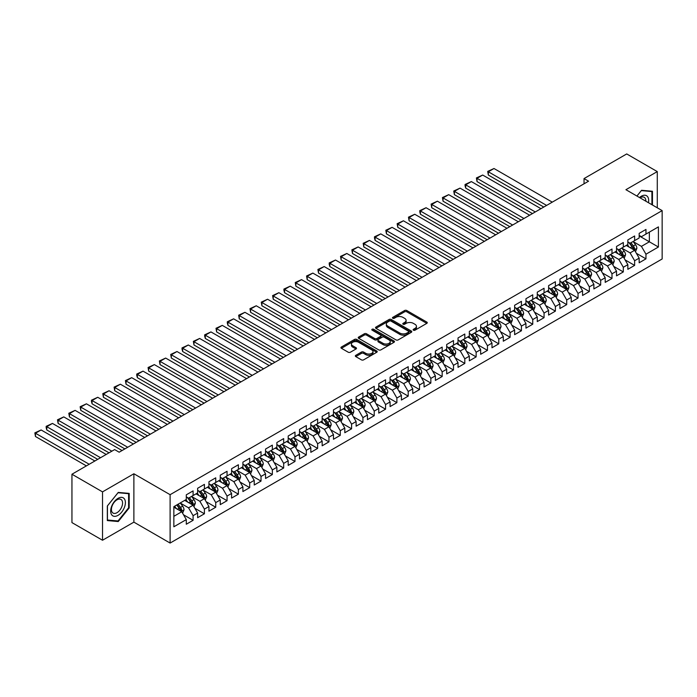 <?xml version="1.0" encoding="UTF-8"?>
<svg xmlns="http://www.w3.org/2000/svg" width="697" height="697" viewBox="0 0 697 697"><rect width="100%" height="100%" fill="white"/><g stroke="black" fill="none" stroke-linecap="round" stroke-linejoin="round"><path stroke-width="1.05" d="M413.443 330.186A1.098 0.636 0 0 0 415.003 330.186L426.808 323.364A1.568 0.906 0 0 0 427.27 322.728A1.568 0.906 0 0 0 426.808 322.084L406.804 310.531A1.568 0.906 0 0 0 404.582 310.531L392.777 317.353A1.098 0.636 0 0 0 392.455 317.797A1.098 0.636 0 0 0 392.777 318.25A1.098 0.636 0 0 0 394.328 318.25L395.861 317.37A5.027 2.901 0 0 1 402.971 317.37L404.635 318.329A5.027 2.901 0 0 1 406.107 320.385A5.027 2.901 0 0 1 404.635 322.432L403.11 323.321A1.098 0.636 0 0 0 402.788 323.765A1.098 0.636 0 0 0 403.11 324.218A1.098 0.636 0 0 0 404.669 324.218L406.194 323.338A5.027 2.901 0 0 1 413.304 323.338L414.976 324.297A5.027 2.901 0 0 1 416.449 326.353A5.027 2.901 0 0 1 414.976 328.4L413.443 329.289A1.098 0.636 0 0 0 413.121 329.733A1.098 0.636 0 0 0 413.443 330.186L413.443 329.289M355.792 355.322A1.568 0.906 0 0 0 355.339 355.958A1.568 0.906 0 0 0 355.792 356.603L361.412 359.844A1.568 0.906 0 0 0 363.634 359.844L376.746 352.273A1.568 0.906 0 0 0 377.208 351.628A1.568 0.906 0 0 0 376.746 350.992L356.742 339.439A1.568 0.906 0 0 0 354.52 339.439L341.408 347.01A1.568 0.906 0 0 0 340.946 347.655A1.568 0.906 0 0 0 341.408 348.291L348.186 352.203A1.568 0.906 0 0 0 350.408 352.203L356.019 348.97A1.568 0.906 0 0 0 356.481 348.326A1.568 0.906 0 0 0 356.019 347.681L352.656 345.747A4.208 2.431 0 0 1 351.427 344.03A4.208 2.431 0 0 1 354.024 341.783A4.208 2.431 0 0 1 358.598 342.314L371.771 349.911A4.208 2.431 0 0 1 373 351.628A4.208 2.431 0 0 1 370.403 353.876A4.208 2.431 0 0 1 365.829 353.344L363.634 352.081A1.568 0.906 0 0 0 361.412 352.081L355.792 355.322L355.792 356.603M102.52 491.882L102.52 540.245L133.885 522.14L133.885 473.768L102.52 491.882L71.948 474.23L114.63 449.582L119.161 452.205L588.556 181.194L584.034 178.58L584.034 183.816M133.885 473.768L170.112 494.687L662.15 210.616L662.15 258.979L170.112 543.059L170.112 494.687M657.28 207.802L657.28 171.593L625.923 189.697L662.15 210.616M657.28 171.593L626.716 153.941L584.034 178.58M395.966 339.892A1.568 0.906 0 0 0 398.196 339.892L411.308 332.321A1.568 0.906 0 0 0 411.761 331.676A1.568 0.906 0 0 0 411.308 331.031L391.305 319.487A1.568 0.906 0 0 0 389.083 319.487L375.962 327.059A1.568 0.906 0 0 0 375.509 327.695A1.568 0.906 0 0 0 375.962 328.339L395.966 339.892M372.573 330.422A1.098 0.636 0 0 1 373.688 330.578L394.005 342.305L380.91 349.868A1.568 0.906 0 0 1 378.689 349.868L358.685 338.315L364.296 335.1L364.296 333.793L358.685 337.034A1.568 0.906 0 0 0 358.223 337.67A1.568 0.906 0 0 0 358.685 338.315L358.685 337.034M364.296 335.1A1.568 0.906 0 0 1 366.517 335.1L366.517 333.793A1.568 0.906 0 0 0 364.296 333.793M366.517 333.793L374.629 338.481A1.568 0.906 0 0 0 376.859 338.481L380.579 336.329A1.568 0.906 0 0 0 381.041 335.684A1.568 0.906 0 0 0 380.579 335.048L372.128 330.169A1.098 0.636 0 0 1 371.806 329.716A1.098 0.636 0 0 1 372.486 329.132A1.098 0.636 0 0 1 373.688 329.272L394.023 341.007A1.568 0.906 0 0 1 394.485 341.652A1.568 0.906 0 0 1 394.023 342.297L394.023 341.007M639.166 235.908L649.36 241.789L649.36 232.118L658.412 226.891L645.962 234.079L645.962 229.435L639.166 233.356L639.166 237.999L634.636 240.613L634.636 235.978L627.849 239.899L627.849 244.534L623.318 247.147L623.318 242.512L616.523 246.433L616.523 251.077L611.992 253.691L611.992 249.047L605.205 252.967L605.205 257.611L600.675 260.225L600.675 255.581L593.879 259.502L593.879 264.146L589.348 266.759L589.348 262.116L582.561 266.045L582.561 270.68L578.031 273.294L578.031 268.659L571.235 272.579L571.235 277.223L566.705 279.837L566.705 275.193L559.918 279.114L559.918 283.757L555.387 286.371L555.387 281.727L548.591 285.648L548.591 290.292L544.061 292.906L544.061 288.262L537.274 292.191L537.274 296.826L532.743 299.44L532.743 294.805L525.947 298.725L525.947 303.369L521.426 305.983L521.426 301.339L514.63 305.26L514.63 309.904L510.099 312.517L510.099 307.874L503.304 311.794L503.304 316.438L498.782 319.052L498.782 314.408L491.986 318.337L491.986 322.972L487.456 325.586L487.456 320.951L480.66 324.872L480.66 329.515L476.138 332.129L476.138 327.485L469.342 331.406L469.342 336.05L464.812 338.664L464.812 334.02L458.016 337.94L458.016 342.584L453.494 345.198L453.494 340.554L446.699 344.484L446.699 349.119L442.168 351.732L442.168 347.097L435.381 351.018L435.381 355.662L430.851 358.275L430.851 353.632L424.055 357.552L424.055 362.196L419.524 364.81L419.524 360.166L412.737 364.087L412.737 368.73L408.207 371.344L408.207 366.7L401.411 370.63L401.411 375.265L396.881 377.879L396.881 373.243L390.093 377.164L390.093 381.799L385.563 384.422L385.563 379.778L378.767 383.698L378.767 388.342L374.237 390.956L374.237 386.312L367.45 390.233L367.45 394.877L362.919 397.49L362.919 392.847L356.123 396.776L356.123 401.411L351.593 404.025L351.593 399.39L344.806 403.31L344.806 407.945L340.275 410.568L340.275 405.924L333.48 409.845L333.48 414.488L328.949 417.102L328.949 412.458L322.162 416.379L322.162 421.023L317.632 423.637L317.632 418.993L310.836 422.922L310.836 427.557L306.314 430.171L306.314 425.536L299.518 429.457L299.518 434.092L294.988 436.714L294.988 432.07L288.192 435.991L288.192 440.635L283.67 443.248L283.67 438.605L276.875 442.525L276.875 447.169L272.344 449.783L272.344 445.139L265.548 449.06L265.548 453.703L261.026 456.317L261.026 451.682L254.231 455.603L254.231 460.238L249.7 462.86L249.7 458.217L242.905 462.137L242.905 466.781L238.383 469.395L238.383 464.751L231.587 468.672L231.587 473.315L227.056 475.929L227.056 471.285L220.261 475.206L220.261 479.85L215.739 482.463L215.739 477.828L208.943 481.749L208.943 486.384L204.413 488.998L204.413 484.363L197.626 488.283L197.626 492.927L193.095 495.541L193.095 490.897L186.299 494.818L186.299 499.461L173.849 506.649L173.849 526.784L186.299 519.596L181.769 511.746L173.849 507.172M658.412 226.891L658.412 247.017L645.962 254.213L641.432 246.363L633.224 241.624M636.396 253.325L645.962 258.848L645.962 254.213M645.962 258.848L639.166 262.778L639.166 258.134L634.636 260.748L630.105 252.906L621.898 248.167M625.07 259.868L634.636 265.391L634.636 260.748M634.636 265.391L627.849 269.312L627.849 264.668L623.318 267.282L618.788 259.441L610.581 254.701M613.752 266.402L623.318 271.926L623.318 267.282M623.318 271.926L616.523 275.846L616.523 271.203L611.992 273.816L607.47 265.975L599.254 261.236M602.426 272.936L611.992 278.46L611.992 273.816M611.992 278.46L605.205 282.381L605.205 277.746L600.675 280.36L596.144 272.51L587.937 267.77M591.108 279.471L600.675 284.995L600.675 280.36M600.675 284.995L593.879 288.924L593.879 284.28L589.348 286.894L584.827 279.053L576.611 274.313M579.782 286.014L589.348 291.538L589.348 286.894M589.348 291.538L582.561 295.458L582.561 290.815L578.031 293.428L573.5 285.587L565.293 280.847M568.464 292.548L578.031 298.072L578.031 293.428M578.031 298.072L571.235 301.993L571.235 297.349L566.705 299.963L562.183 292.121L553.976 287.382M557.138 299.083L566.705 304.606L566.705 299.963M566.705 304.606L559.918 308.527L559.918 303.892L555.387 306.506L550.857 298.656L542.649 293.916M545.821 305.617L555.387 311.141L555.387 306.506M555.387 311.141L548.591 315.07L548.591 310.426L544.061 313.04L539.539 305.199L531.332 300.459M534.494 312.16L544.061 317.684L544.061 313.04M544.061 317.684L537.274 321.605L537.274 316.961L532.743 319.575L528.213 311.733L520.006 306.994M523.177 318.695L532.743 324.218L532.743 319.575M532.743 324.218L525.947 328.139L525.947 323.495L521.426 326.109L516.895 318.268L508.688 313.528M511.851 325.229L521.426 330.753L521.426 326.109M521.426 330.753L514.63 334.673L514.63 330.038L510.099 332.652L505.569 324.802L497.362 320.062M500.533 331.763L510.099 337.287L510.099 332.652M510.099 337.287L503.304 341.216L503.304 336.573L498.782 339.186L494.251 331.345L486.044 326.605M489.216 338.306L498.782 343.83L498.782 339.186M498.782 343.83L491.986 347.751L491.986 343.107L487.456 345.721L482.925 337.879L474.718 333.14M477.889 344.841L487.456 350.364L487.456 345.721M487.456 350.364L480.66 354.285L480.66 349.641L476.138 352.255L471.608 344.414L463.4 339.674M466.572 351.375L476.138 356.899L476.138 352.255M476.138 356.899L469.342 360.819L469.342 356.184L464.812 358.798L460.281 350.948L452.074 346.209M455.246 357.909L464.812 363.433L464.812 358.798M464.812 363.433L458.016 367.354L458.016 362.719L453.494 365.333L448.964 357.491L440.757 352.752M443.928 364.453L453.494 369.976L453.494 365.333M453.494 369.976L446.699 373.897L446.699 369.253L442.168 371.867L437.638 364.026L429.43 359.286M432.602 370.987L442.168 376.511L442.168 371.867M442.168 376.511L435.381 380.431L435.381 375.788L430.851 378.401L426.32 370.56L418.113 365.82M421.284 377.521L430.851 383.045L430.851 378.401M430.851 383.045L424.055 386.966L424.055 382.331L419.524 384.944L414.994 377.094L406.787 372.355M409.958 384.056L419.524 389.579L419.524 384.944M419.524 389.579L412.737 393.5L412.737 388.865L408.207 391.479L403.676 383.638L395.469 378.898M398.64 390.599L408.207 396.123L408.207 391.479M408.207 396.123L401.411 400.043L401.411 395.399L396.881 398.013L392.359 390.172L384.143 385.432M387.314 397.133L396.881 402.657L396.881 398.013M396.881 402.657L390.093 406.578L390.093 401.934L385.563 404.548L381.032 396.706L372.825 391.967M375.997 403.668L385.563 409.191L385.563 404.548M385.563 409.191L378.767 413.112L378.767 408.477L374.237 411.091L369.715 403.241L361.499 398.501M364.67 410.202L374.237 415.726L374.237 411.091M374.237 415.726L367.45 419.646L367.45 415.011L362.919 417.625L358.389 409.784L350.182 405.044M353.353 416.745L362.919 422.269L362.919 417.625M362.919 422.269L356.123 426.189L356.123 421.546L351.593 424.159L347.071 416.318L338.855 411.578M342.027 423.279L351.593 428.803L351.593 424.159M351.593 428.803L344.806 432.724L344.806 428.08L340.275 430.694L335.745 422.852L327.538 418.113M330.709 429.814L340.275 435.337L340.275 430.694M340.275 435.337L333.48 439.258L333.48 434.614L328.949 437.237L324.427 429.387L316.22 424.647M319.383 436.348L328.949 441.872L328.949 437.237M328.949 441.872L322.162 445.792L322.162 441.157L317.632 443.771L313.101 435.93L304.894 431.19M308.065 442.891L317.632 448.415L317.632 443.771M317.632 448.415L310.836 452.336L310.836 447.692L306.314 450.306L301.784 442.464L293.576 437.725M296.739 449.426L306.314 454.949L306.314 450.306M306.314 454.949L299.518 458.87L299.518 454.226L294.988 456.84L290.457 448.999L282.25 444.259M285.422 455.96L294.988 461.484L294.988 456.84M294.988 461.484L288.192 465.404L288.192 460.761L283.67 463.383L279.14 455.533L270.933 450.793M274.104 462.494L283.67 468.018L283.67 463.383M283.67 468.018L276.875 471.939L276.875 467.304L272.344 469.917L267.814 462.076L259.606 457.337M262.778 469.037L272.344 474.552L272.344 469.917M272.344 474.552L265.548 478.482L265.548 473.838L261.026 476.452L256.496 468.611L248.289 463.871M251.46 475.572L261.026 481.096L261.026 476.452M261.026 481.096L254.231 485.016L254.231 480.372L249.7 482.986L245.17 475.145L236.963 470.405M240.134 482.106L249.7 487.63L249.7 482.986M249.7 487.63L242.905 491.551L242.905 486.907L238.383 489.529L233.852 481.679L225.645 476.94M228.816 488.641L238.383 494.164L238.383 489.529M238.383 494.164L231.587 498.085L231.587 493.45L227.056 496.064L222.526 488.214L214.319 483.483M217.49 495.184L227.056 500.699L227.056 496.064M227.056 500.699L220.261 504.628L220.261 499.984L215.739 502.598L211.208 494.757L203.001 490.017M206.173 501.718L215.739 507.242L215.739 502.598M215.739 507.242L208.943 511.162L208.943 506.519L204.413 509.132L199.882 501.291L191.675 496.552M194.846 508.252L204.413 513.776L204.413 509.132M204.413 513.776L197.626 517.697L197.626 513.053L193.095 515.675L188.565 507.825L180.357 503.086M183.529 514.787L193.095 520.311L193.095 515.675M193.095 520.311L186.299 524.231L186.299 519.596M186.299 496.848L188.565 498.155L193.095 495.541M173.849 516.329L181.769 511.746M197.626 490.313L199.882 491.62L204.413 488.998M188.565 507.825L193.095 505.212L184.714 500.376M197.626 513.053L193.095 505.212M208.943 483.77L211.208 485.077L215.739 482.463M199.882 501.291L204.413 498.677L196.04 493.842M208.943 506.519L204.413 498.677M220.261 477.236L222.526 478.543L227.056 475.929M211.208 494.757L215.739 492.143L207.357 487.299M220.261 499.984L215.739 492.143M231.587 470.702L233.852 472.008L238.383 469.395M222.526 488.214L227.056 485.6L218.684 480.764M231.587 493.45L227.056 485.6M242.905 464.167L245.17 465.474L249.7 462.86M233.852 481.679L238.383 479.066L230.001 474.23M242.905 486.907L238.383 479.066M254.231 457.624L256.496 458.931L261.026 456.317M245.17 475.145L249.7 472.531L241.328 467.696M254.231 480.372L249.7 472.531M265.548 451.09L267.814 452.397L272.344 449.783M256.496 468.611L261.026 465.997L252.645 461.153M265.548 473.838L261.026 465.997M276.875 444.555L279.14 445.862L283.67 443.248M267.814 462.076L272.344 459.454L263.963 454.618M276.875 467.304L272.344 459.454M288.192 438.021L290.457 439.328L294.988 436.714M279.14 455.533L283.67 452.919L275.289 448.084M288.192 460.761L283.67 452.919M299.518 431.478L301.784 432.785L306.314 430.171M290.457 448.999L294.988 446.385L286.606 441.549M299.518 454.226L294.988 446.385M310.836 424.943L313.101 426.25L317.632 423.637M301.784 442.464L306.314 439.851L297.933 435.006M310.836 447.692L306.314 439.851M322.162 418.409L324.427 419.716L328.949 417.102M313.101 435.93L317.632 433.307L309.25 428.472M322.162 441.157L317.632 433.307M333.48 411.875L335.745 413.182L340.275 410.568M324.427 429.387L328.949 426.773L320.576 421.938M333.48 434.614L328.949 426.773M344.806 405.332L347.071 406.639L351.593 404.025M335.745 422.852L340.275 420.239L331.894 415.403M344.806 428.08L340.275 420.239M356.123 398.797L358.389 400.104L362.919 397.49M347.071 416.318L351.593 413.704L343.22 408.869M356.123 421.546L351.593 413.704M367.45 392.263L369.715 393.57L374.237 390.956M358.389 409.784L362.919 407.161L354.538 402.326M367.45 415.011L362.919 407.161M378.767 385.729L381.032 387.035L385.563 384.422M369.715 403.241L374.237 400.627L365.864 395.791M378.767 408.477L374.237 400.627M390.093 379.185L392.359 380.492L396.881 377.879M381.032 396.706L385.563 394.093L377.182 389.257M390.093 401.934L385.563 394.093M401.411 372.651L403.676 373.958L408.207 371.344M392.359 390.172L396.881 387.558L388.508 382.723M401.411 395.399L396.881 387.558M412.737 366.117L414.994 367.424L419.524 364.81M403.676 383.638L408.207 381.015L399.825 376.18M412.737 388.865L408.207 381.015M424.055 359.582L426.32 360.889L430.851 358.275M414.994 377.094L419.524 374.481L411.152 369.645M424.055 382.331L419.524 374.481M435.381 353.039L437.638 354.346L442.168 351.732M426.32 370.56L430.851 367.946L422.469 363.111M435.381 375.788L430.851 367.946M446.699 346.505L448.964 347.812L453.494 345.198M437.638 364.026L442.168 361.412L433.795 356.576M446.699 369.253L442.168 361.412M458.016 339.97L460.281 341.277L464.812 338.664M448.964 357.491L453.494 354.869L445.113 350.033M458.016 362.719L453.494 354.869M469.342 333.436L471.608 334.743L476.138 332.129M460.281 350.948L464.812 348.334L456.439 343.499M469.342 356.184L464.812 348.334M480.66 326.893L482.925 328.2L487.456 325.586M471.608 344.414L476.138 341.8L467.757 336.965M480.66 349.641L476.138 341.8M491.986 320.359L494.251 321.665L498.782 319.052M482.925 337.879L487.456 335.266L479.074 330.43M491.986 343.107L487.456 335.266M503.304 313.824L505.569 315.131L510.099 312.517M494.251 331.345L498.782 328.731L490.4 323.887M503.304 336.573L498.782 328.731M514.63 307.29L516.895 308.597L521.426 305.983M505.569 324.802L510.099 322.188L501.718 317.353M514.63 330.038L510.099 322.188M525.947 300.747L528.213 302.062L532.743 299.44M516.895 318.268L521.426 315.654L513.044 310.818M525.947 323.495L521.426 315.654M537.274 294.212L539.539 295.519L544.061 292.906M528.213 311.733L532.743 309.12L524.362 304.284M537.274 316.961L532.743 309.12M548.591 287.678L550.857 288.985L555.387 286.371M539.539 305.199L544.061 302.585L535.688 297.741M548.591 310.426L544.061 302.585M559.918 281.144L562.183 282.451L566.705 279.837M550.857 298.656L555.387 296.042L547.006 291.207M559.918 303.892L555.387 296.042M571.235 274.601L573.5 275.916L578.031 273.294M562.183 292.121L566.705 289.508L558.332 284.672M571.235 297.349L566.705 289.508M582.561 268.066L584.827 269.373L589.348 266.759M573.5 285.587L578.031 282.973L569.649 278.138M582.561 290.815L578.031 282.973M593.879 261.532L596.144 262.839L600.675 260.225M584.827 279.053L589.348 276.439L580.976 271.595M593.879 284.28L589.348 276.439M605.205 254.997L607.47 256.304L611.992 253.691M596.144 272.51L600.675 269.896L592.293 265.06M605.205 277.746L600.675 269.896M616.523 248.454L618.788 249.77L623.318 247.147M607.47 265.975L611.992 263.361L603.619 258.526M616.523 271.203L611.992 263.361M627.849 241.92L630.105 243.227L634.636 240.613M618.788 259.441L623.318 256.827L614.937 251.992M627.849 264.668L623.318 256.827M639.166 235.386L641.432 236.692L645.962 234.079M630.105 252.906L634.636 250.293L626.263 245.449M639.166 258.134L634.636 250.293M71.948 474.23L71.948 522.602L102.52 540.245M133.885 522.14L170.112 543.059M641.432 246.363L649.36 241.789L658.412 247.017M652.47 205.023L652.47 191.266L641.545 190.29L636.919 196.049M129.18 507.956L129.18 493.389L118.255 492.413L107.329 506.005L107.329 520.572L118.255 521.548L129.18 507.956L128.614 507.625M413.887 330.343L414.976 329.707A5.027 2.901 0 0 0 416.449 327.66L416.449 326.353M406.107 320.385L406.107 321.692A5.027 2.901 0 0 1 404.635 323.748L403.546 324.375M426.791 323.382L406.804 311.838A1.568 0.906 0 0 0 404.582 311.838L393.213 318.407M411.282 332.33L391.305 320.794A1.568 0.906 0 0 0 389.083 320.794L375.988 328.348M408.529 332.12A1.098 0.636 0 0 0 408.851 331.676A1.098 0.636 0 0 0 408.529 331.223L390.965 321.09A1.098 0.636 0 0 0 389.414 321.09L387.802 322.023A5.027 2.901 0 0 0 386.33 324.07A5.027 2.901 0 0 0 387.802 326.126L399.799 333.053A5.027 2.901 0 0 0 406.917 333.053L408.529 332.12L408.529 333.436A1.098 0.636 0 0 0 408.851 332.983L408.851 331.676M386.33 324.07L386.33 325.377A5.027 2.901 0 0 0 387.802 327.433L387.802 326.126M408.529 333.436L406.917 334.36A5.027 2.901 0 0 1 399.799 334.36L387.802 327.433M366.517 335.1L374.629 339.787A1.568 0.906 0 0 0 376.859 339.787L380.579 337.636A1.568 0.906 0 0 0 381.041 336.991L381.041 335.684M383.054 343.333A4.208 2.431 0 0 0 387.628 343.865A4.208 2.431 0 0 0 390.224 341.617A4.208 2.431 0 0 0 388.996 339.901L384.361 337.226A1.568 0.906 0 0 0 382.13 337.226L378.41 339.378A1.568 0.906 0 0 0 377.948 340.014A1.568 0.906 0 0 0 378.41 340.659L383.054 343.333L383.054 344.64A4.208 2.431 0 0 0 387.628 345.172A4.208 2.431 0 0 0 390.224 342.924L390.224 341.617M377.948 340.014L377.948 341.321A1.568 0.906 0 0 0 378.41 341.966L378.41 340.659M383.054 344.64L378.41 341.966M373 351.628L373 352.935A4.208 2.431 0 0 1 370.403 355.182A4.208 2.431 0 0 1 365.829 354.651L363.634 353.388A1.568 0.906 0 0 0 361.412 353.388L355.818 356.611M351.427 344.03L351.427 345.337A4.208 2.431 0 0 0 352.656 347.054L352.656 345.747M356.001 348.979L352.656 347.054M376.746 350.992L376.746 352.273L356.742 340.746A1.568 0.906 0 0 0 354.52 340.746L341.425 348.308M117.105 520.877L118.255 521.548M635.472 251.739L636.884 248.315A4.243 2.448 -120 0 0 635.525 244.699L633.12 241.493M546.614 205.415L488.336 171.776L493.999 168.508L552.277 202.147M629.286 247.2L627.457 244.76M488.336 175.043L487.717 171.41L488.336 171.776L488.336 175.043L543.782 207.053M628.851 242.504L632.013 246.729A4.243 2.448 60 0 1 633.233 249.282L634.592 248.498A4.243 2.448 -120 0 0 633.373 245.945L630.968 242.73M629.6 242.931L632.571 246.895A2.161 1.246 60 0 1 632.963 247.557L634.592 248.498M487.717 171.41L493.999 168.508M624.155 258.273L625.558 254.849A4.243 2.448 -120 0 0 624.207 251.242L621.802 248.027M535.287 211.949L477.018 178.31L482.681 175.043L540.95 208.682M617.969 253.734L616.139 251.295M477.018 181.577L476.399 177.953L477.018 178.31L477.018 181.577L532.456 213.587M617.525 249.038L620.696 253.264A4.243 2.448 60 0 1 621.907 255.816L623.266 255.032A4.243 2.448 -120 0 0 622.055 252.48L619.65 249.273M618.274 249.474L621.245 253.438A2.161 1.246 60 0 1 621.637 254.091L623.266 255.032M476.399 177.953L482.681 175.043M612.829 264.816L614.24 261.384A4.243 2.448 -120 0 0 612.881 257.777L610.476 254.562M523.97 218.492L465.701 184.844L471.355 181.577L529.633 215.216M606.643 260.277L604.813 257.829M465.701 188.112L465.073 185.794L465.073 184.487L465.701 184.844L465.701 188.112L521.138 220.121M606.207 255.572L609.37 259.798A4.243 2.448 60 0 1 610.589 262.351L611.949 261.567A4.243 2.448 -120 0 0 610.729 259.014L608.324 255.808M606.956 256.008L609.927 259.972A2.161 1.246 60 0 1 610.319 260.626L611.949 261.567M465.073 184.487L471.355 181.577M648.454 202.705A10.411 6.012 120 0 0 647.687 196.798A10.411 6.012 120 0 0 639.506 197.539M645.849 201.206A7.876 4.548 120 0 0 645.108 198.131A7.876 4.548 120 0 0 644.228 197.312A7.876 4.548 120 0 0 640.038 197.843M641.292 190.603L651.904 191.562L651.904 204.7M651.198 191.152L651.904 191.562M636.945 196.057L641.318 190.612M111.659 514.778A10.411 6.012 120 0 0 121.714 512.086A10.411 6.012 120 0 0 124.406 498.921A10.411 6.012 120 0 0 114.352 501.613A10.411 6.012 120 0 0 111.659 514.778M112.173 512.251A7.876 4.548 120 0 0 113.062 513.079A7.876 4.548 120 0 0 120.389 509.394A7.876 4.548 120 0 0 121.827 500.246A7.876 4.548 120 0 0 120.938 499.427A7.876 4.548 120 0 0 113.602 503.103A7.876 4.548 120 0 0 112.173 512.251M118.028 492.735L128.614 493.676L128.614 507.791L118.028 520.964L107.443 520.014L107.443 505.9L118.028 492.735M127.917 493.276L128.614 493.676M601.511 271.351L602.914 267.927A4.243 2.448 -120 0 0 601.563 264.311L599.159 261.105M512.644 225.026L454.374 191.379L460.037 188.112L518.307 221.759M595.325 266.812L593.495 264.372M454.374 194.655L453.756 191.022L454.374 191.379L454.374 194.655L509.821 226.656M594.889 262.116L598.052 266.341A4.243 2.448 60 0 1 599.263 268.894L600.622 268.101A4.243 2.448 -120 0 0 599.411 265.557L597.007 262.342M595.63 262.542L598.601 266.507A2.161 1.246 60 0 1 598.993 267.169L600.622 268.101M453.756 191.022L460.037 188.112M590.193 277.885L591.596 274.461A4.243 2.448 -120 0 0 590.237 270.845L587.832 267.639M501.326 231.561L443.057 197.922L448.711 194.655L506.989 228.294M583.999 273.346L582.169 270.906M443.057 201.189L442.429 197.556L443.057 197.922L443.057 201.189L498.494 233.199M583.563 268.65L586.726 272.875A4.243 2.448 60 0 1 587.946 275.428L589.305 274.644A4.243 2.448 -120 0 0 588.085 272.091L585.68 268.876M584.313 269.077L587.283 273.041A2.161 1.246 60 0 1 587.676 273.703L589.305 274.644M442.429 197.556L448.711 194.655M578.867 284.42L580.27 280.996A4.243 2.448 -120 0 0 578.919 277.389L576.515 274.174M490 238.095L431.731 204.456L437.394 201.189L495.663 234.828M572.681 279.88L570.852 277.441M431.731 207.723L431.112 204.099L431.731 204.456L431.731 207.723L487.177 239.733M572.246 275.184L575.408 279.41A4.243 2.448 60 0 1 576.619 281.963L577.979 281.179A4.243 2.448 -120 0 0 576.767 278.626L574.363 275.42M572.986 275.62L575.957 279.584A2.161 1.246 60 0 1 576.349 280.238L577.979 281.179M431.112 204.099L437.394 201.189M567.55 290.963L568.952 287.53A4.243 2.448 -120 0 0 567.593 283.923L565.189 280.708M478.682 244.638L420.413 210.991L426.067 207.723L484.345 241.362M561.355 286.415L559.525 283.975M420.413 214.258L419.786 211.94L419.786 210.633L420.413 210.991L420.413 214.258L475.851 246.268M560.919 281.719L564.082 285.944A4.243 2.448 60 0 1 565.302 288.497L566.661 287.713A4.243 2.448 -120 0 0 565.441 285.16L563.037 281.954M561.669 282.154L564.64 286.118A2.161 1.246 60 0 1 565.032 286.772L566.661 287.713M419.786 210.633L426.067 207.723M556.223 297.497L557.626 294.073A4.243 2.448 -120 0 0 556.276 290.457L553.871 287.242M467.356 251.173L409.087 217.525L414.75 214.258L473.019 247.905M550.038 292.958L548.208 290.518M409.087 220.792L408.468 217.168L409.087 217.525L409.087 220.792L464.533 252.802M549.602 288.262L552.765 292.487A4.243 2.448 60 0 1 553.976 295.031L555.335 294.247A4.243 2.448 -120 0 0 554.124 291.703L551.719 288.488M550.342 288.689L553.313 292.653A2.161 1.246 60 0 1 553.706 293.315L555.335 294.247M408.468 217.168L414.75 214.258M544.906 304.031L546.309 300.607A4.243 2.448 -120 0 0 544.949 296.992L542.545 293.785M456.038 257.707L397.769 224.068L403.424 220.792L461.702 254.44M538.711 299.492L536.89 297.053M397.769 227.335L397.142 223.702L397.769 224.068L397.769 227.335L453.207 259.345M538.276 294.796L541.438 299.022A4.243 2.448 60 0 1 542.658 301.574L544.017 300.79A4.243 2.448 -120 0 0 542.797 298.238L540.393 295.023M539.025 295.223L541.996 299.187A2.161 1.246 60 0 1 542.388 299.849L544.017 300.79M397.142 223.702L403.424 220.792M533.58 310.566L534.982 307.142A4.243 2.448 -120 0 0 533.632 303.526L531.227 300.32M444.721 264.241L386.443 230.602L392.106 227.335L450.375 260.974M527.394 306.027L525.564 303.587M386.443 233.87L385.824 230.245L386.443 230.602L386.443 233.87L441.889 265.879M526.958 301.331L530.121 305.556A4.243 2.448 60 0 1 531.332 308.109L532.691 307.325A4.243 2.448 -120 0 0 531.48 304.772L529.075 301.566M527.699 301.757L530.67 305.73A2.161 1.246 60 0 1 531.062 306.384L532.691 307.325M385.824 230.245L392.106 227.335M522.262 317.109L523.665 313.676A4.243 2.448 -120 0 0 522.306 310.069L519.901 306.854M433.395 270.784L375.125 237.137L380.78 233.87L439.058 267.509M516.068 312.561L514.247 310.121M375.125 240.404L374.498 238.086L374.498 236.78L375.125 237.137L375.125 240.404L430.563 272.414M515.632 307.865L518.803 312.09A4.243 2.448 60 0 1 520.014 314.643L521.373 313.859A4.243 2.448 -120 0 0 520.154 311.306L517.749 308.1M516.381 308.301L519.352 312.265A2.161 1.246 60 0 1 519.744 312.918L521.373 313.859M374.498 236.78L380.78 233.87M510.936 323.643L512.339 320.219A4.243 2.448 -120 0 0 510.988 316.604L508.583 313.389M422.077 277.319L363.799 243.671L369.462 240.404L427.731 274.052M504.75 319.104L502.92 316.665M363.799 246.938L363.181 243.314L363.799 243.671L363.799 246.938L419.245 278.948M504.314 314.408L507.477 318.634A4.243 2.448 60 0 1 508.688 321.178L510.047 320.393A4.243 2.448 -120 0 0 508.836 317.849L506.431 314.635M505.055 314.835L508.026 318.799A2.161 1.246 60 0 1 508.418 319.453L510.047 320.393M363.181 243.314L369.462 240.404M499.618 330.178L501.021 326.754A4.243 2.448 -120 0 0 499.662 323.138L497.257 319.932M410.751 283.853L352.482 250.214L358.145 246.938L416.414 280.586M493.424 325.638L491.603 323.199M352.482 253.481L351.854 249.848L352.482 250.214L352.482 253.481L407.919 285.491M492.988 320.942L496.159 325.168A4.243 2.448 60 0 1 497.37 327.721L498.73 326.937A4.243 2.448 -120 0 0 497.519 324.384L495.105 321.169M493.737 321.369L496.708 325.333A2.161 1.246 60 0 1 497.1 325.996L498.73 326.937M351.854 249.848L358.145 246.938M488.292 336.712L489.695 333.288A4.243 2.448 -120 0 0 488.344 329.672L485.94 326.466M399.433 290.388L341.155 256.749L346.818 253.481L405.088 287.12M482.106 332.173L480.277 329.733M341.155 260.016L340.537 256.391L341.155 256.749L341.155 260.016L396.602 292.026M481.671 327.477L484.833 331.702A4.243 2.448 60 0 1 486.044 334.255L487.403 333.471A4.243 2.448 -120 0 0 486.192 330.918L483.788 327.712M482.411 327.904L485.382 331.877A2.161 1.246 60 0 1 485.774 332.53L487.403 333.471M340.537 256.391L346.818 253.481M476.975 343.255L478.377 339.822A4.243 2.448 -120 0 0 477.018 336.215L474.613 333M388.107 296.931L329.838 263.283L335.501 260.016L393.77 293.655M470.789 338.707L468.959 336.268M329.838 266.55L329.211 264.233L329.211 262.926L329.838 263.283L329.838 266.55L385.275 298.56M470.344 334.011L473.516 338.237A4.243 2.448 60 0 1 474.727 340.789L476.086 340.005A4.243 2.448 -120 0 0 474.875 337.453L472.47 334.246M471.094 334.447L474.065 338.411A2.161 1.246 60 0 1 474.457 339.064L476.086 340.005M329.211 262.926L335.501 260.016M465.648 349.789L467.051 346.365A4.243 2.448 -120 0 0 465.701 342.75L463.296 339.535M376.789 303.465L318.512 269.817L324.175 266.55L382.444 300.198M459.462 345.25L457.633 342.811M318.512 273.085L317.893 269.46L318.512 269.817L318.512 273.085L373.958 305.094M459.027 340.554L462.189 344.78A4.243 2.448 60 0 1 463.409 347.324L464.76 346.54A4.243 2.448 -120 0 0 463.549 343.996L461.144 340.781M459.767 340.981L462.738 344.945A2.161 1.246 60 0 1 463.13 345.599L464.76 346.54M317.893 269.46L324.175 266.55M454.331 356.324L455.733 352.9A4.243 2.448 -120 0 0 454.383 349.284L451.97 346.078M365.463 309.999L307.194 276.361L312.857 273.085L371.126 306.732M448.145 351.785L446.315 349.345M307.194 279.628L306.567 275.995L307.194 276.361L307.194 279.628L362.632 311.637M447.701 347.089L450.872 351.314A4.243 2.448 60 0 1 452.083 353.867L453.442 353.083A4.243 2.448 -120 0 0 452.231 350.53L449.826 347.315M448.45 347.515L451.421 351.48A2.161 1.246 60 0 1 451.813 352.142L453.442 353.083M306.567 275.995L312.857 273.085M443.004 362.858L444.407 359.434A4.243 2.448 -120 0 0 443.057 355.818L440.652 352.612M354.146 316.534L295.868 282.895L301.531 279.628L359.8 313.267M436.819 358.319L434.989 355.879M295.868 286.162L295.249 282.538L295.868 282.895L295.868 286.162L351.314 318.172M436.383 353.623L439.546 357.849A4.243 2.448 60 0 1 440.765 360.401L442.125 359.617A4.243 2.448 -120 0 0 440.905 357.064L438.5 353.849M437.132 354.05L440.095 358.023A2.161 1.246 60 0 1 440.495 358.676L442.125 359.617M295.249 282.538L301.531 279.628M431.687 369.401L433.09 365.969A4.243 2.448 -120 0 0 431.739 362.362L429.335 359.147M342.819 323.077L284.55 289.429L290.213 286.162L348.483 319.801M425.501 364.853L423.671 362.414M284.55 292.696L283.923 290.379L283.923 289.072L284.55 289.429L284.55 292.696L339.988 324.706M425.057 360.157L428.228 364.383A4.243 2.448 60 0 1 429.439 366.936L430.798 366.152A4.243 2.448 -120 0 0 429.587 363.599L427.183 360.393M425.806 360.593L428.777 364.557A2.161 1.246 60 0 1 429.169 365.211L430.798 366.152M283.923 289.072L290.213 286.162M420.361 375.936L421.763 372.512A4.243 2.448 -120 0 0 420.413 368.896L418.008 365.681M331.502 329.611L273.224 295.964L278.887 292.696L337.165 326.344M414.175 371.396L412.345 368.957M273.224 299.231L272.605 295.606L273.224 295.964L273.224 299.231L328.67 331.241M413.739 366.692L416.902 370.926A4.243 2.448 60 0 1 418.122 373.47L419.481 372.686A4.243 2.448 -120 0 0 418.261 370.133L415.856 366.927M414.488 367.127L417.459 371.092A2.161 1.246 60 0 1 417.851 371.745L419.481 372.686M272.605 295.606L278.887 292.696M409.043 382.47L410.446 379.046A4.243 2.448 -120 0 0 409.095 375.43L406.691 372.224M320.176 336.146L261.906 302.507L267.57 299.231L325.839 332.878M402.857 377.931L401.028 375.491M261.906 305.774L261.279 302.141L261.906 302.507L261.906 305.774L317.344 337.784M402.413 373.235L405.584 377.46A4.243 2.448 60 0 1 406.795 380.013L408.154 379.229A4.243 2.448 -120 0 0 406.943 376.676L404.539 373.461M403.162 373.662L406.133 377.626A2.161 1.246 60 0 1 406.525 378.288L408.154 379.229M261.279 302.141L267.57 299.231M397.717 389.004L399.128 385.58A4.243 2.448 -120 0 0 397.769 381.965L395.365 378.759M308.858 342.68L250.58 309.041L256.243 305.774L314.521 339.413M391.531 384.465L389.701 382.026M250.58 312.308L249.962 308.684L250.58 309.041L250.58 312.308L306.027 344.318M391.095 379.769L394.258 383.995A4.243 2.448 60 0 1 395.478 386.547L396.837 385.763A4.243 2.448 -120 0 0 395.617 383.211L393.213 379.996M391.845 380.196L394.816 384.169A2.161 1.246 60 0 1 395.208 384.822L396.837 385.763M249.962 308.684L256.243 305.774M386.399 395.548L387.802 392.115A4.243 2.448 -120 0 0 386.452 388.508L384.047 385.293M297.532 349.223L239.263 315.575L244.926 312.308L303.195 345.947M380.213 391L378.384 388.56M239.263 318.843L238.644 315.218L239.263 315.575L239.263 318.843L294.7 350.852M379.769 386.304L382.941 390.529A4.243 2.448 60 0 1 384.152 393.082L385.511 392.298A4.243 2.448 -120 0 0 384.3 389.745L381.895 386.539M380.518 386.739L383.489 390.703A2.161 1.246 60 0 1 383.881 391.357L385.511 392.298M238.644 315.218L244.926 312.308M375.082 402.082L376.485 398.658A4.243 2.448 -120 0 0 375.125 395.042L372.721 391.827M286.214 355.758L227.945 322.11L233.6 318.843L291.877 352.49M368.887 397.543L367.058 395.103M227.945 325.377L227.318 323.06L227.318 321.753L227.945 322.11L227.945 325.377L283.383 357.387M368.452 392.838L371.614 397.063A4.243 2.448 60 0 1 372.834 399.616L374.193 398.832A4.243 2.448 -120 0 0 372.973 396.279L370.569 393.073M369.201 393.274L372.172 397.238A2.161 1.246 60 0 1 372.564 397.891L374.193 398.832M227.318 321.753L233.6 318.843M363.756 408.616L365.158 405.192A4.243 2.448 -120 0 0 363.808 401.577L361.403 398.37M274.888 362.292L216.619 328.653L222.282 325.377L280.551 359.025M357.57 404.077L355.74 401.638M216.619 331.92L216 328.287L216.619 328.653L216.619 331.92L272.065 363.93M357.134 399.381L360.297 403.607A4.243 2.448 60 0 1 361.508 406.159L362.867 405.375A4.243 2.448 -120 0 0 361.656 402.822L359.251 399.608M357.875 399.808L360.846 403.772A2.161 1.246 60 0 1 361.238 404.434L362.867 405.375M216 328.287L222.282 325.377M352.438 415.151L353.841 411.727A4.243 2.448 -120 0 0 352.482 408.111L350.077 404.905M263.571 368.826L205.301 335.187L210.956 331.92L269.234 365.559M346.243 410.611L344.414 408.172M205.301 338.454L204.674 336.137L204.674 334.83L205.301 335.187L205.301 338.454L260.739 370.464M345.808 405.915L348.97 410.141A4.243 2.448 60 0 1 350.19 412.694L351.549 411.91A4.243 2.448 -120 0 0 350.33 409.357L347.925 406.142M346.557 406.342L349.528 410.315A2.161 1.246 60 0 1 349.92 410.969L351.549 411.91M204.674 334.83L210.956 331.92M341.112 421.694L342.515 418.261A4.243 2.448 -120 0 0 341.164 414.654L338.759 411.439M252.244 375.361L193.975 341.722L199.638 338.454L257.907 372.093M334.926 417.146L333.096 414.706M193.975 344.989L193.357 341.364L193.975 341.722L193.975 344.989L249.421 376.999M334.49 412.45L337.653 416.675A4.243 2.448 60 0 1 338.864 419.228L340.223 418.444A4.243 2.448 -120 0 0 339.012 415.891L336.607 412.685M335.231 412.885L338.202 416.85A2.161 1.246 60 0 1 338.594 417.503L340.223 418.444M193.357 341.364L199.638 338.454M329.794 428.228L331.197 424.804A4.243 2.448 -120 0 0 329.838 421.188L327.433 417.973M240.927 381.904L182.658 348.256L188.312 344.989L246.59 378.637M323.6 423.689L321.77 421.249M182.658 351.523L182.03 349.206L182.03 347.899L182.658 348.256L182.658 351.523L238.095 383.533M323.164 418.984L326.327 423.21A4.243 2.448 60 0 1 327.546 425.762L328.906 424.978A4.243 2.448 -120 0 0 327.686 422.426L325.281 419.219M323.913 419.42L326.884 423.384A2.161 1.246 60 0 1 327.276 424.037L328.906 424.978M182.03 347.899L188.312 344.989M318.468 434.762L319.871 431.338A4.243 2.448 -120 0 0 318.52 427.723L316.116 424.517M229.609 388.438L171.331 354.799L176.994 351.523L235.264 385.171M312.282 430.223L310.453 427.784M171.331 358.066L170.713 354.433L171.331 354.799L171.331 358.066L226.778 390.076M311.847 425.527L315.009 429.753A4.243 2.448 60 0 1 316.22 432.306L317.579 431.521A4.243 2.448 -120 0 0 316.368 428.969L313.964 425.754M312.587 425.954L315.558 429.918A2.161 1.246 60 0 1 315.95 430.58L317.579 431.521M170.713 354.433L176.994 351.523M307.15 441.297L308.553 437.873A4.243 2.448 -120 0 0 307.194 434.257L304.789 431.051M218.283 394.972L160.014 361.334L165.668 358.066L223.946 391.705M300.956 436.758L299.135 434.318M160.014 364.601L159.386 360.968L160.014 361.334L160.014 364.601L215.451 396.61M300.52 432.062L303.692 436.287A4.243 2.448 60 0 1 304.903 438.84L306.262 438.056A4.243 2.448 -120 0 0 305.042 435.503L302.637 432.288M301.27 432.488L304.24 436.461A2.161 1.246 60 0 1 304.633 437.115L306.262 438.056M159.386 360.968L165.668 358.066M295.824 447.831L297.227 444.407A4.243 2.448 -120 0 0 295.877 440.8L293.472 437.585M206.965 401.507L148.688 367.868L154.351 364.601L212.62 398.24M289.638 443.292L287.809 440.852M148.688 371.135L148.069 367.511L148.688 367.868L148.688 371.135L204.134 403.145M289.203 438.596L292.365 442.822A4.243 2.448 60 0 1 293.576 445.374L294.936 444.59A4.243 2.448 -120 0 0 293.725 442.037L291.32 438.831M289.943 439.032L292.914 442.996A2.161 1.246 60 0 1 293.306 443.649L294.936 444.59M148.069 367.511L154.351 364.601M284.507 454.374L285.909 450.95A4.243 2.448 -120 0 0 284.55 447.335L282.146 444.12M195.639 408.05L137.37 374.402L143.024 371.135L201.302 404.783M278.312 449.835L276.491 447.387M137.37 377.669L136.743 375.352L136.743 374.045L137.37 374.402L137.37 377.669L192.808 409.679M277.876 445.13L281.048 449.356A4.243 2.448 60 0 1 282.259 451.909L283.618 451.125A4.243 2.448 -120 0 0 282.398 448.572L279.994 445.366M278.626 445.566L281.597 449.53A2.161 1.246 60 0 1 281.989 450.184L283.618 451.125M136.743 374.045L143.024 371.135M273.18 460.909L274.583 457.485A4.243 2.448 -120 0 0 273.233 453.869L270.828 450.663M184.322 414.584L126.044 380.937L131.707 377.669L189.976 411.317M266.995 456.369L265.165 453.93M126.044 384.213L125.425 380.579L126.044 380.937L126.044 384.213L181.49 416.222M266.559 451.673L269.722 455.899A4.243 2.448 60 0 1 270.933 458.452L272.292 457.668A4.243 2.448 -120 0 0 271.081 455.115L268.676 451.9M267.3 452.1L270.27 456.065A2.161 1.246 60 0 1 270.663 456.727L272.292 457.668M125.425 380.579L131.707 377.669M261.863 467.443L263.266 464.019A4.243 2.448 -120 0 0 261.906 460.403L259.502 457.197M172.995 421.119L114.726 387.48L120.389 384.213L178.659 417.851M255.668 462.904L253.847 460.464M114.726 390.747L114.099 387.114L114.726 387.48L114.726 390.747L170.164 422.757M255.233 458.208L258.404 462.433A4.243 2.448 60 0 1 259.615 464.986L260.974 464.202A4.243 2.448 -120 0 0 259.763 461.649L257.35 458.434M255.982 458.635L258.953 462.608A2.161 1.246 60 0 1 259.345 463.261L260.974 464.202M114.099 387.114L120.389 384.213M250.537 473.977L251.939 470.553A4.243 2.448 -120 0 0 250.589 466.946L248.184 463.732M161.678 427.653L103.4 394.014L109.063 390.747L167.332 424.386M244.351 469.438L242.521 466.999M103.4 397.281L102.781 393.657L103.4 394.014L103.4 397.281L158.846 429.291M243.915 464.742L247.078 468.968A4.243 2.448 60 0 1 248.298 471.521L249.648 470.736A4.243 2.448 -120 0 0 248.437 468.184L246.032 464.977M244.656 465.178L247.627 469.142A2.161 1.246 60 0 1 248.019 469.795L249.648 470.736M102.781 393.657L109.063 390.747M239.219 480.521L240.622 477.096A4.243 2.448 -120 0 0 239.263 473.481L236.858 470.266M150.352 434.196L92.082 400.548L97.746 397.281L156.015 430.929M233.033 475.981L231.204 473.533M92.082 403.816L91.455 401.498L91.455 400.191L92.082 400.548L92.082 403.816L147.52 435.825M232.589 471.277L235.76 475.502A4.243 2.448 60 0 1 236.971 478.055L238.33 477.271A4.243 2.448 -120 0 0 237.119 474.718L234.715 471.512M233.338 471.712L236.309 475.676A2.161 1.246 60 0 1 236.701 476.33L238.33 477.271M91.455 400.191L97.746 397.281M227.893 487.055L229.296 483.631A4.243 2.448 -120 0 0 227.945 480.015L225.54 476.809M139.034 440.731L80.756 407.083L86.419 403.816L144.688 437.463M221.707 482.516L219.877 480.076M80.756 410.359L80.138 406.726L80.756 407.083L80.756 410.359L136.203 442.368M221.271 477.82L224.434 482.045A4.243 2.448 60 0 1 225.654 484.598L227.013 483.814A4.243 2.448 -120 0 0 225.793 481.261L223.388 478.046M222.012 478.247L224.983 482.211A2.161 1.246 60 0 1 225.384 482.873L227.013 483.814M80.138 406.726L86.419 403.816M216.575 493.589L217.978 490.165A4.243 2.448 -120 0 0 216.628 486.55L214.214 483.343M127.708 447.265L69.439 413.626L75.102 410.359L133.371 443.998M210.389 489.05L208.56 486.611M69.439 416.893L68.811 413.26L69.439 413.626L69.439 416.893L124.876 448.903M209.945 484.354L213.116 488.58A4.243 2.448 60 0 1 214.327 491.132L215.687 490.348A4.243 2.448 -120 0 0 214.476 487.795L212.071 484.581M210.694 484.781L213.665 488.745A2.161 1.246 60 0 1 214.057 489.407L215.687 490.348M68.811 413.26L75.102 410.359M205.249 500.124L206.652 496.7A4.243 2.448 -120 0 0 205.301 493.093L202.897 489.878M111.86 451.186L58.112 420.16L63.776 416.893L122.053 450.532M199.063 495.584L197.234 493.145M58.112 423.428L57.494 419.803L58.112 420.16L58.112 423.428L109.028 452.823M198.628 490.888L201.79 495.114A4.243 2.448 60 0 1 203.01 497.667L204.369 496.883A4.243 2.448 -120 0 0 203.149 494.33L200.745 491.124M199.377 491.324L202.339 495.288A2.161 1.246 60 0 1 202.74 495.942L204.369 496.883M57.494 419.803L63.776 416.893M193.932 506.667L195.334 503.243A4.243 2.448 -120 0 0 193.984 499.627L191.579 496.412M100.542 457.729L46.795 426.695L52.458 423.428L106.197 454.453M187.746 502.128L185.916 499.679M46.795 429.962L46.168 427.644L46.168 426.337L46.795 426.695L46.795 429.962L97.711 459.358M187.301 497.423L190.473 501.648A4.243 2.448 60 0 1 191.684 504.201L193.043 503.417A4.243 2.448 -120 0 0 191.832 500.864L189.427 497.658M188.051 497.858L191.022 501.823A2.161 1.246 60 0 1 191.414 502.476L193.043 503.417M46.168 426.337L52.458 423.428M182.605 513.201L184.017 509.777A4.243 2.448 -120 0 0 182.658 506.161L180.253 502.955M89.216 464.263L35.469 433.229L41.132 429.962L94.879 460.996M176.419 508.662L174.59 506.222M35.469 436.505L34.85 432.872L35.469 433.229L35.469 436.505L86.384 465.892M176.742 504.976L179.146 508.191A4.243 2.448 60 0 1 180.366 510.744L181.725 509.96A4.243 2.448 -120 0 0 180.506 507.407L178.101 504.192M177.038 504.811L179.704 508.357A2.161 1.246 60 0 1 180.096 509.019L181.725 509.96M34.85 432.872L41.132 429.962M414.976 329.707L414.976 328.4M403.11 324.218L403.11 323.321M404.635 323.748L404.635 322.432M392.777 318.25L392.777 317.353M404.582 311.838L404.582 310.531M406.804 311.838L406.804 310.531M426.808 323.364L426.808 322.084M375.962 328.339L375.962 327.059M389.083 320.794L389.083 319.487M391.305 320.794L391.305 319.487M411.308 332.321L411.308 331.031M399.799 334.36L399.799 333.053M406.917 334.36L406.917 333.053M374.629 339.787L374.629 338.481M376.859 339.787L376.859 338.481M380.579 337.636L380.579 336.329M373.688 330.578L373.688 329.272M361.412 353.388L361.412 352.081M363.634 353.388L363.634 352.081M365.829 354.651L365.829 353.344M356.019 348.97L356.019 347.681M341.408 348.291L341.408 347.01M354.52 340.746L354.52 339.439M356.742 340.746L356.742 339.439M634.104 249.979L636.849 248.393M633.373 245.945L635.525 244.699M630.245 247.749L632.013 246.729M622.787 256.522L625.531 254.936M622.055 252.48L624.207 251.242M618.919 254.292L620.696 253.264M611.461 263.057L614.205 261.471M610.729 259.014L612.881 257.777M607.601 260.826L609.37 259.798M600.143 269.591L602.888 268.005M599.411 265.557L601.563 264.311M596.275 267.36L598.052 266.341M588.817 276.125L591.561 274.54M588.085 272.091L590.237 270.845M584.957 273.895L586.726 272.875M577.499 282.668L580.244 281.083M576.767 278.626L578.919 277.389M573.631 280.438L575.408 279.41M566.173 289.203L568.918 287.617M565.441 285.16L567.593 283.923M562.313 286.972L564.082 285.944M554.856 295.737L557.6 294.151M554.124 291.703L556.276 290.457M550.987 293.507L552.765 292.487M543.529 302.271L546.282 300.686M542.797 298.238L544.949 296.992M539.67 300.041L541.438 299.022M532.212 308.815L534.956 307.229M531.48 304.772L533.632 303.526M528.352 306.584L530.121 305.556M520.886 315.349L523.639 313.763M520.154 311.306L522.306 310.069M517.026 313.119L518.803 312.09M509.568 321.883L512.312 320.298M508.836 317.849L510.988 316.604M505.708 319.653L507.477 318.634M498.25 328.418L500.995 326.832M497.519 324.384L499.662 323.138M494.382 326.187L496.159 325.168M486.924 334.961L489.669 333.375M486.192 330.918L488.344 329.672M483.065 332.73L484.833 331.702M475.607 341.495L478.351 339.909M474.875 337.453L477.018 336.215M471.738 339.265L473.516 338.237M464.28 348.03L467.025 346.444M463.549 343.996L465.701 342.75M460.421 345.799L462.189 344.78M452.963 354.564L455.707 352.978M452.231 350.53L454.383 349.284M449.095 352.333L450.872 351.314M441.637 361.098L444.381 359.521M440.905 357.064L443.057 355.818M437.777 358.868L439.546 357.849M430.319 367.641L433.064 366.056M429.587 363.599L431.739 362.362M426.451 365.411L428.228 364.383M418.993 374.176L421.737 372.59M418.261 370.133L420.413 368.896M415.133 371.945L416.902 370.926M407.675 380.71L410.42 379.124M406.943 376.676L409.095 375.43M403.807 378.48L405.584 377.46M396.349 387.244L399.093 385.668M395.617 383.211L397.769 381.965M392.489 385.014L394.258 383.995M385.032 393.788L387.776 392.202M384.3 389.745L386.452 388.508M381.163 391.557L382.941 390.529M373.705 400.322L376.45 398.736M372.973 396.279L375.125 395.042M369.846 398.092L371.614 397.063M362.388 406.856L365.132 405.271M361.656 402.822L363.808 401.577M358.519 404.626L360.297 403.607M351.061 413.391L353.806 411.814M350.33 409.357L352.482 408.111M347.202 411.16L348.97 410.141M339.744 419.934L342.488 418.348M339.012 415.891L341.164 414.654M335.876 417.703L337.653 416.675M328.418 426.468L331.171 424.882M327.686 422.426L329.838 421.188M324.558 424.238L326.327 423.21M317.1 433.003L319.845 431.417M316.368 428.969L318.52 427.723M313.241 430.772L315.009 429.753M305.774 439.537L308.527 437.951M305.042 435.503L307.194 434.257M301.914 437.307L303.692 436.287M294.456 446.08L297.201 444.494M293.725 442.037L295.877 440.8M290.597 443.85L292.365 442.822M283.13 452.614L285.883 451.029M282.398 448.572L284.55 447.335M279.27 450.384L281.048 449.356M271.813 459.149L274.557 457.563M271.081 455.115L273.233 453.869M267.953 456.918L269.722 455.899M260.495 465.683L263.239 464.097M259.763 461.649L261.906 460.403M256.627 463.453L258.404 462.433M249.169 472.226L251.913 470.641M248.437 468.184L250.589 466.946M245.309 469.996L247.078 468.968M237.851 478.761L240.596 477.175M237.119 474.718L239.263 473.481M233.983 476.53L235.76 475.502M226.525 485.295L229.269 483.709M225.793 481.261L227.945 480.015M222.665 483.065L224.434 482.045M215.207 491.829L217.952 490.244M214.476 487.795L216.628 486.55M211.339 489.599L213.116 488.58M203.881 498.372L206.626 496.787M203.149 494.33L205.301 493.093M200.022 496.142L201.79 495.114M192.564 504.907L195.308 503.321M191.832 500.864L193.984 499.627M188.695 502.676L190.473 501.648M181.237 511.441L183.982 509.856M180.506 507.407L182.658 506.161M177.378 509.211L179.146 508.191"/></g></svg>
